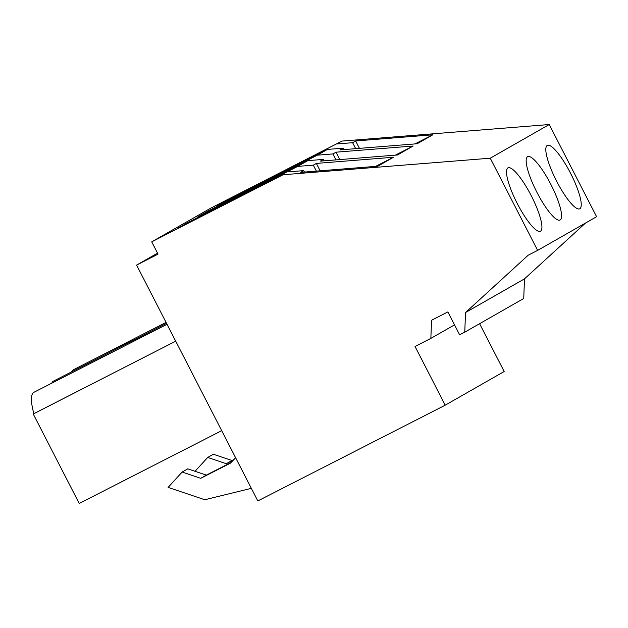 <?xml version="1.0" encoding="UTF-8"?>
<svg xmlns="http://www.w3.org/2000/svg" width="628" height="628" viewBox="0 0 628 628"><rect width="100%" height="100%" fill="white"/><g stroke="black" fill="none" stroke-linecap="round" stroke-linejoin="round"><path stroke-width="0.94" d="M136.606 265.102L158.044 254.144L151.733 241.851L210.694 208.182L342.04 141.072L549.225 124.532L596.6 216.715L537.631 250.391L528.187 255.211L465.521 312.54L464.767 332.165L459.618 334.795L447.866 311.92L431.554 320.249L430.855 338.382L415.037 346.468L445.213 405.186L257.818 500.94L136.606 265.102L157.534 253.147M585.508 223.05L524.49 278.863L523.736 298.488L464.767 332.165M479.604 323.695L504.182 371.509L445.213 405.186M549.225 124.532L490.256 158.201L537.631 250.391M531.178 195.575A35.6 8.007 -117.1 0 1 540.418 231.253A35.6 8.007 -117.1 0 1 517.26 203.527A35.6 8.007 -117.1 0 1 508.021 167.849A35.6 8.007 -117.1 0 1 531.178 195.575M550.835 184.349A35.6 8.007 -117.1 0 1 560.074 220.028A35.6 8.007 -117.1 0 1 536.909 192.301A35.6 8.007 -117.1 0 1 527.677 156.623A35.6 8.007 -117.1 0 1 550.835 184.349M556.565 181.076A35.6 8.007 -117.1 0 1 547.333 145.398A35.6 8.007 -117.1 0 1 570.491 173.124A35.6 8.007 -117.1 0 1 579.73 208.802A35.6 8.007 -117.1 0 1 556.565 181.076M524.49 278.863L465.521 312.54M454.515 324.872L430.855 338.382M342.04 141.072L227.124 200.089L217.531 205.568L327.416 149.425L317.352 155.171L207.468 211.314L197.875 216.793L307.759 160.642L297.696 166.396L187.819 222.54L188.047 222.995M151.733 241.851L283.071 174.749L490.256 158.201M187.819 222.54L178.226 228.011L283.071 174.749M337.008 143.945L352.622 142.697L355.66 140.962L359.459 148.357M327.416 149.425L343.029 148.177L339.991 149.911L417.149 143.749L432.81 134.8L355.66 140.962M317.352 155.171L332.966 153.923L336.004 152.188L339.803 159.583M307.759 160.642L323.373 159.402L320.335 161.137L397.493 154.975L413.153 146.026L336.004 152.188M297.696 166.396L313.309 165.148L316.347 163.413L320.147 170.808M288.103 171.868L303.716 170.628L300.686 172.362L377.836 166.2L393.497 157.251L316.347 163.413M71.451 371.925L73.193 369.861L166.059 322.407M233.993 459.453L231.928 460.505L213.324 454.24L207.711 457.451L195.041 471.306M233.341 460.12L226.316 463.715L207.711 457.451M227.124 200.089L227.36 200.544M352.622 142.697L355.684 148.655M343.029 148.177L343.767 149.605M432.81 134.8L414.959 143.922M221.7 430.667L79.214 503.468L33.245 414.009L33.849 413.664C30.591 401.457 30.607 394.345 33.881 392.312L167.024 324.284M51.794 383.159A58.867 13.243 -117.1 0 1 53.537 381.086L166.546 323.341M231.928 460.505L226.316 463.715M303.716 170.628L304.454 172.056M393.497 157.251L375.646 166.373M313.309 165.148L316.371 171.106M33.849 413.664L175.707 341.185L33.245 414.009M231.033 462.498L206.353 475.113L187.748 468.849L182.136 472.052L168.108 487.399L204.767 499.739L251.341 488.349M235.626 457.765L230.39 463.174L200.74 478.316L182.136 472.052M206.353 475.113L200.74 478.316M413.153 146.026L395.302 155.147M332.966 153.923L336.027 159.881M207.468 211.314L207.703 211.769M323.373 159.402L324.111 160.831"/></g></svg>
